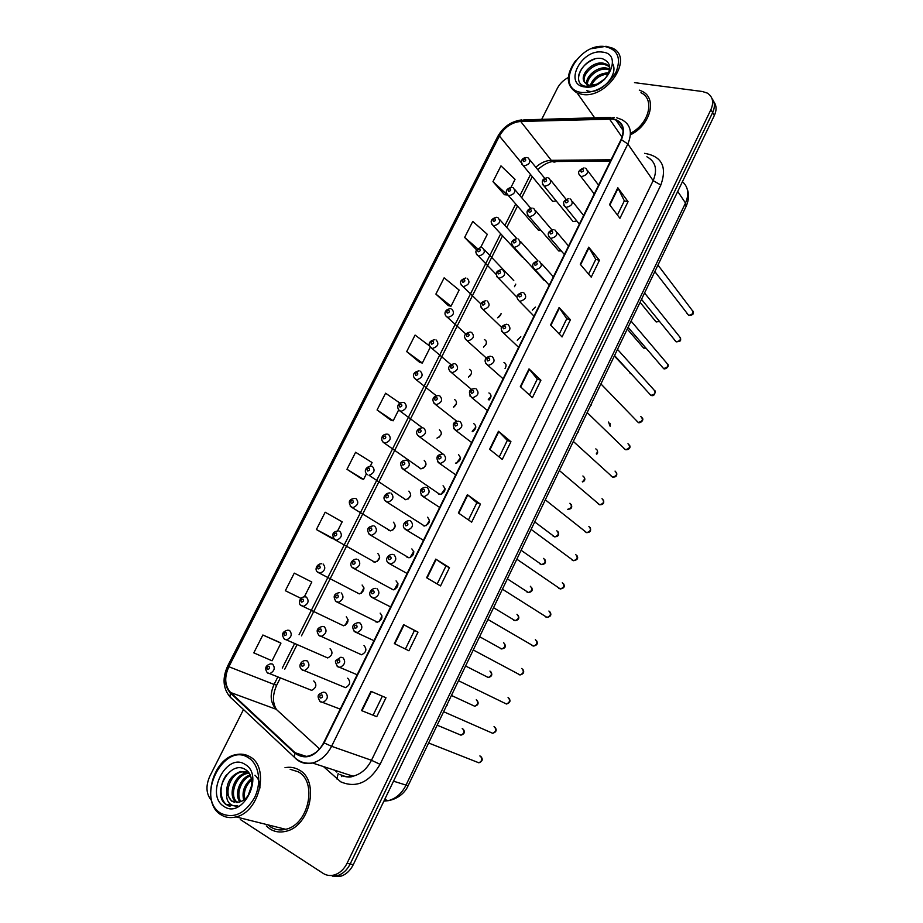 <?xml version="1.0" encoding="UTF-8"?>
<svg xmlns="http://www.w3.org/2000/svg" width="923" height="923" viewBox="0 0 923 923"><rect width="100%" height="100%" fill="white"/><g stroke="black" fill="none" stroke-linecap="round" stroke-linejoin="round"><path stroke-width="1.38" d="M500.935 314.281L497.543 317.777M536.701 228.189L538.501 230.254L540.832 230.196M522.303 257.194L491.728 224.07M388.433 530.16L390.417 530.875C395.448 528.741 396.44 525.845 393.406 522.187M373.065 561.703L374.934 562.257C379.849 560.065 380.818 557.134 377.819 553.488M356.509 592.416L359.324 593.893C364.135 591.631 365.058 588.678 362.104 585.032M340.749 624.421L343.575 625.794C348.283 623.475 349.182 620.487 346.263 616.841M324.861 656.691L327.7 657.949C332.303 655.572 333.168 652.561 330.284 648.915L330.053 648.811M308.847 689.227L311.674 690.358C316.185 687.935 317.027 684.889 314.189 681.243L313.658 681.024M550.996 199.414L552.681 201.456L556.223 200.937M556.857 248.749L558.784 250.987L561.242 250.894M542.286 278.342L545.147 280.707M406.905 557.146L408.981 557.815C414.023 555.588 414.992 552.635 411.854 548.931M390.314 588.216L393.302 589.866C398.24 587.582 399.151 584.594 396.071 580.89M375.684 621.837L377.484 622.194C382.307 619.841 383.195 616.818 380.149 613.126M358.505 653.38L361.528 654.776C366.246 652.365 367.1 649.307 364.089 645.627L363.997 645.581M342.41 686.366L345.444 687.635C350.048 685.166 350.867 682.085 347.902 678.393L347.498 678.22M571.314 219.397L573.125 221.612L576.852 221.012M524.345 259.317L524.968 259.398M513.776 280.592L484.598 249.983M485.475 345.306C486.986 342.537 486.617 340.622 484.367 339.56M469.761 376.215C472.172 373.18 472.08 370.908 469.507 369.396M453.654 407.205C457.104 404.17 457.393 401.586 454.531 399.474M436.983 438.16C441.702 435.668 442.521 432.875 439.429 429.783M420.069 468.653L420.992 468.849C426.241 466.853 427.314 464.027 424.211 460.335M404.701 499.516L405.774 499.735C410.908 497.67 411.935 494.809 408.877 491.14M505.054 368.519C506.681 365.646 506.323 363.639 503.958 362.485M489.063 400.074C491.671 396.971 491.624 394.594 488.913 392.933M472.634 431.699C476.395 428.676 476.764 425.988 473.753 423.634M455.454 463.196C460.692 461.027 461.696 458.154 458.466 454.578M438.863 494.267L439.936 494.474C445.221 492.397 446.259 489.502 443.063 485.775M423.299 525.775L424.522 526.018C429.691 523.872 430.695 520.941 427.522 517.226M299.087 769.967C294.783 767.463 290.087 766.701 284.999 767.682C290.087 766.701 294.783 767.463 299.087 769.967C319.912 780.373 310.382 826.373 285.83 831.3C310.382 826.373 319.912 780.373 299.087 769.967M266.286 825.958L269.92 828.935C274.696 831.946 280.004 832.731 285.83 831.3C280.004 832.731 274.696 831.946 269.92 828.935L266.286 825.958M612.549 119.113L615.964 120.059C623.21 123.867 624.883 130.397 620.994 139.673L323.685 742.669C319.935 749.868 314.789 754.345 308.259 756.075C303.171 757.148 298.775 756.029 295.083 752.707L230.646 692.527C224.751 685.858 224.162 677.263 228.869 666.729L499.424 136.027C504.535 127.224 511.63 122.367 520.699 121.455L612.549 119.113M612.768 118.675L520.849 121.028C511.55 121.963 504.281 126.947 499.031 135.958L228.512 666.533C223.701 677.332 224.301 686.147 230.335 692.977L294.76 753.18C305.478 760.344 315.251 756.918 324.088 742.9L621.433 139.742C625.817 128.401 622.933 121.375 612.768 118.675M329.188 875.466L337.76 875.535C343.044 873.758 347.175 869.916 350.163 863.997L712.648 112.571C715.129 107.045 714.91 102.372 711.979 98.53C714.91 102.372 715.129 107.045 712.648 112.571L350.163 863.997C347.175 869.916 343.044 873.758 337.76 875.535L329.188 875.466M376.734 716.686L361.504 710.572L376.734 716.686L385.987 697.742L370.942 691.315L361.504 710.572M394.34 643.596L408.901 650.773L417.992 632.14L403.616 624.663L394.34 643.596M405.393 649.042L414.473 630.467L403.616 624.663M414.473 630.467L417.992 632.14M426.634 577.74L440.536 585.932L449.489 567.61L435.76 559.119L426.634 577.74M437.19 583.959L445.924 566.076L435.76 559.119M445.924 566.087L449.489 567.61M458.385 512.969L471.665 522.164L480.456 504.131L467.361 494.67L458.385 512.969M468.457 519.949L476.868 502.735L467.361 494.67M476.856 502.758L480.456 504.131M609.549 204.641L619.933 218.313L628.055 201.664L617.833 187.761L609.549 204.641M617.429 215.013L624.34 200.879L617.833 187.761M624.306 200.937L628.055 201.664M580.29 264.324L591.216 277.154L599.465 260.251L588.701 247.168L580.29 264.324M588.586 274.062L595.773 259.351L588.701 247.168M595.75 259.398L599.465 260.251M550.558 324.977L562.049 336.941L570.426 319.762L559.096 307.544L550.558 324.977M559.28 334.057L566.757 318.747L559.096 307.544M566.734 318.793L570.426 319.762M520.33 386.622L532.398 397.698L540.913 380.241L529.017 368.9L520.33 386.622M529.49 395.021L537.267 379.099L529.017 368.9M537.255 379.134L540.913 380.241M489.605 449.282L502.274 459.423L510.938 441.69L498.443 431.272L489.605 449.282M499.228 456.977L507.315 440.421L498.443 431.272M507.304 440.444L510.938 441.69M631.597 134.239C650.934 124.04 657.107 98.15 642.166 91.319L639.293 90.119L642.166 91.319C657.107 98.15 650.934 124.04 631.597 134.239M240.326 819.509L323.119 873.366C326.627 875.581 330.457 876.077 334.622 874.854C339.918 873.077 344.06 869.224 347.06 863.282L710.929 109.618C714.044 102.257 712.844 96.753 707.33 93.096L702.449 91.515L634.505 82.632M568.28 77.52C563.445 80.07 559.823 83.635 557.4 88.227L541.686 119.355M243.499 709.545L209.833 776.185C205.552 785.935 206.094 794.022 211.448 800.437M331.126 537.947L316.393 529.525L333.688 538.674M337.61 530.887L342.191 521.83L325.173 512.219L316.393 529.525M300.667 598.242L285.345 590.708L300.875 598.323M304.359 596.777L311.812 582.021L294.264 573.125L285.345 590.708M278.619 641.9L262.859 635.001L253.802 652.861L272.054 660.787L280.95 643.146L278.469 641.82M429.68 346.044L415.085 335.072L406.697 351.594L419.769 362.439M435.887 294.091L451.024 306.182L459.146 290.087L444.148 277.811L435.887 294.091L448.428 305.698M480.652 247.479L487.309 234.304L472.772 221.416L464.638 237.442L476.499 249.764M511.042 187.277L515.046 179.339L500.97 165.863L492.963 181.646L504.489 194.707M370.319 466.08L372.096 462.561L355.609 452.258L346.967 469.288L361.124 478.529M399.982 403.12L385.583 393.21L377.069 409.985L390.671 420.046M373.25 714.829L382.364 696.196M377.069 409.985L393.186 420.784L398.644 409.974M393.186 420.784L390.51 420M406.697 351.594L422.33 363.051L430.303 347.233M422.33 363.051L419.607 362.404M451.024 306.182L448.266 305.663M464.638 237.442L477.629 248.702M492.963 181.646L507.235 194.811M507.165 194.961L504.316 194.695M346.967 469.288L363.593 479.406L366.443 473.764L367.562 474.734C362.924 471.503 366.177 466.265 371.231 466.161M363.593 479.406L360.974 478.483M333.549 538.928L330.976 537.867M262.859 635.001L280.95 643.146M332.338 876.135L340.887 876.192C346.16 874.439 350.279 870.608 353.255 864.701L714.344 115.49C716.813 109.999 716.594 105.326 713.675 101.495M582.009 92.519C596.154 92.911 607.472 86.174 615.976 72.306C621.456 58.114 617.81 49.53 605.061 46.565C577.394 42.273 553.454 89.519 582.009 92.519M575.606 60.664C565.418 75.225 565.937 86.012 577.163 93.015L582.009 94.354C607.138 99.326 634.528 57.422 612.353 48.088L606.099 46.288L591.655 48.677M630.824 133.108C649.123 123.636 655.088 99.13 640.954 92.704M596.431 84.662L605.5 78.409M600.827 82.435L601.634 81.87M590.27 85.401C593.466 77.324 599.662 73.125 608.857 72.802M591.435 85.481C594.654 78.547 600.296 74.694 608.384 73.944M586.751 84.247C585.113 76.805 597.366 65.995 606.676 68.106L609.757 69.167M587.49 84.639C586.751 77.128 598.577 67.333 607.472 69.317L609.641 69.952M584.94 82.735C580.498 75.801 593.708 62.026 604.265 64.437L607.357 65.498L606.549 64.275L603.446 63.214C593.004 60.826 579.852 74.359 584.005 81.351L587.524 84.651L590.132 85.389C593.662 85.781 597.296 84.789 601.023 82.389M606.549 64.275L609.803 67.344M607.357 65.498L609.815 67.471M604.323 79.678C612.122 69.456 611.418 62.441 602.223 58.622C584.663 54.792 569.006 83.67 585.62 86.3L598.554 83.831L588.343 85.908L584.144 81.616M602.292 52.092C581.271 48.757 563.076 84.754 584.813 86.935C606.076 90.754 624.525 53.684 602.292 52.092M578.571 75.836C580.579 68.14 585.967 62.533 594.758 59.003M612.63 63.664C619.495 75.79 598 96.315 586.59 90.466M220.574 813.151C233.334 819.128 244.618 814.04 254.425 797.887C262.017 782.854 259.005 763.99 248.368 757.737C223.954 741.227 195.191 797.991 220.574 813.151M220.816 814.674C225.362 817.57 230.438 818.32 236.057 816.901C259.801 811.986 269.793 766.828 249.879 756.722C245.726 754.276 241.168 753.572 236.207 754.599C212.705 758.245 200.856 803.068 220.816 814.674M268.039 824.885L270.843 827.077C275.308 829.881 280.257 830.619 285.703 829.292C308.72 824.724 317.708 781.608 298.175 771.79L290.168 769.297M248.368 794.899L251.633 785.496M243.672 800.01C241.757 791.772 244.318 784.654 251.321 778.654M244.687 799.214C243.407 791.969 245.691 785.531 251.552 779.9M239.98 801.925C233.819 794.691 239.922 777.754 250.098 775.02M240.857 801.591C235.677 794.288 241.18 779.116 250.433 775.782M236.726 802.525L236.519 802.399C227.254 796.987 233.681 774.778 246.129 773.082L248.518 772.874M237.511 802.479C228.719 796.572 235.342 775.147 247.479 773.474L249.118 773.278M226.735 793.572L231.604 801.106L239.045 802.214L241.941 801.072C252.683 796.111 255.256 775.389 245.818 769.851C230.104 758.556 211.275 793.538 225.604 804.221L236.161 806.194L237.696 805.71C234.223 806.437 231.338 805.491 229.031 802.883C227.139 800.645 226.366 797.541 226.735 793.572L226.666 793.134C226.412 782.208 231.085 774.997 240.695 771.478L249.141 773.301M234.454 802.295L232.377 801.302C223.101 795.88 229.573 773.578 242.057 771.882L246.603 771.916M254.979 775.228C258.452 778.32 260.101 782.589 259.928 788.023M245.033 764.394C226.493 751.737 204.606 795.026 223.954 806.414C242.668 819.924 264.97 775.089 245.033 764.394M230.035 806.321C220.17 804.037 217.586 786.142 226.631 774.755M342.133 775.424L341.695 776.612M644.566 153.345C661.872 156.264 667.294 166.832 660.833 185.038L380.068 764.325L371.473 760.275L653.161 180.643C657.73 169.509 655.642 161.548 646.885 156.76M380.068 764.325C369.246 782.589 356.116 788.415 340.714 781.816L323.454 766.563M339.952 774.351C343.933 776.612 348.294 777.235 353.048 776.208C360.916 774.155 367.054 768.847 371.473 760.275L331.588 746.303C326.938 755.245 320.558 760.806 312.459 762.986C306.044 764.359 300.517 762.952 295.891 758.764L294.299 757.172C299.237 762.017 305.294 763.956 312.459 762.986L353.048 776.208C350.498 777.547 346.563 777.293 341.268 775.447M614.28 117.394L609.584 118.49M228.512 666.533L227.739 665.887L497.635 136.685L499.031 135.958M230.335 692.977L229.989 696.877L231.638 698.515L230.658 697.5M610.518 117.348L524.022 119.863L520.849 121.028M294.76 753.18L294.299 757.172L229.989 696.877C222.951 688.396 222.189 678.07 227.727 665.91M324.088 742.9L331.588 746.303L627.836 143.976L621.433 139.742M616.795 117.798L621.617 119.552C630.571 124.317 632.647 132.451 627.836 143.976L653.161 180.643L660.833 185.038M347.06 863.282L353.255 864.701M710.929 109.618L714.344 115.49M334.945 770.301L336.837 772.055M338.233 773.428L336.837 778.943M228.869 666.729L274.062 684.439C269.631 694.546 270.347 702.83 276.196 709.291L319.554 748.911M230.646 692.527L276.196 709.291L278.665 711.541M295.083 752.707L306.286 756.41M609.445 118.94L622.056 137.169M520.699 121.455L551.285 160.337C545.735 160.533 540.578 162.852 535.825 167.282M611.084 159.771L551.285 160.337L552.565 161.537C548.135 162.16 543.186 164.848 537.705 169.613M499.424 136.027L521.38 162.771M530.529 174.505L519.926 195.595M515.715 203.971L504.927 225.408M500.774 233.669L299.052 634.747M294.518 643.758L282.276 668.102M277.708 677.182L274.062 684.439L276.704 685.166M557.354 160.279C555.854 162.125 554.261 162.552 552.565 161.537L610.472 161.029M532.294 176.651L531.775 177.631M490.009 449.593L498.812 431.618M520.71 386.968L529.375 369.281M550.904 325.346L559.43 307.959M580.625 264.716L589.012 247.618M609.872 205.068L618.122 188.234M458.789 513.257L467.753 494.982M427.061 577.994L436.175 559.396M394.79 643.816L404.066 624.906M361.978 710.756L371.404 691.523M383.864 801.176L388.295 800.668C395.875 798.637 401.736 793.538 405.901 785.335L685.501 203.037C689.331 194.13 688.316 187.011 682.443 181.681M677.736 191.453L685.501 203.037L686.112 206.383M687.347 189.48C689.227 194.384 688.858 199.945 686.239 206.129L408.104 785.75L393.51 781.181M384.66 799.526L388.295 800.668C400.582 798.418 406.397 789.846 408.104 785.75L408.128 785.681M500.67 314.489L501.12 313.578M514.503 286.672L515.772 284.122M686.92 313.428L688.65 315.331C692.908 314.535 693.934 312.678 691.742 309.747L657.949 265.086M585.297 168.148L585.99 168.471C588.943 172.393 587.386 175.116 581.328 176.616L579.079 174.609M582.725 169.313C580.59 169.924 580.129 170.847 581.352 172.082C583.486 171.459 583.947 170.536 582.725 169.313M654.649 320.177L656.299 321.942L659.241 321.204M548.55 177.989L549.104 178.243C552.046 182.108 550.546 184.796 544.582 186.319L542.459 184.45M544.547 181.866C546.624 181.254 547.085 180.343 545.908 179.131C543.832 179.731 543.382 180.643 544.547 181.866M527.748 157.787L528.371 158.075C531.129 161.837 529.629 164.467 523.86 165.978L521.818 164.202M523.779 161.56C525.81 160.96 526.26 160.06 525.141 158.883C523.11 159.494 522.66 160.383 523.779 161.56M674.425 339.918L676.132 341.81C680.47 340.979 681.462 339.099 679.12 336.145L644.566 292.983M570.102 198.93L570.587 199.137C573.725 203.106 572.214 205.864 566.064 207.41L563.849 205.414M567.437 200.106C565.303 200.695 564.841 201.629 566.053 202.898C568.187 202.299 568.649 201.364 567.437 200.106M661.837 366.604L663.533 368.485C667.94 367.619 668.898 365.704 666.418 362.727L631.078 321.077M554.792 229.954L555.058 230.069C558.392 234.073 556.927 236.865 550.662 238.446L548.493 236.484M552.035 231.154C549.9 231.731 549.439 232.665 550.627 233.969C552.762 233.392 553.235 232.458 552.035 231.154M539.344 261.244L539.39 261.267C542.92 265.282 541.513 268.12 535.155 269.758L533.021 267.82M536.494 262.467C534.359 263.02 533.898 263.966 535.086 265.305C537.209 264.763 537.682 263.816 536.494 262.467M614.556 355.528L650.853 395.332C655.33 394.433 656.253 392.483 653.622 389.506L617.499 349.379M636.455 420.715L638.197 422.411C642.593 421.419 643.481 419.446 640.839 416.504M520.814 294.045C518.691 294.575 518.218 295.533 519.395 296.906C521.53 296.387 522.003 295.429 520.814 294.045M523.733 292.753C527.287 296.733 525.937 299.606 519.672 301.371L519.476 301.325M642.189 346.39L643.654 348.086L645.823 347.971M533.425 208.379L533.771 208.54C536.898 212.44 535.432 215.163 529.375 216.732L527.287 214.874M529.306 212.29C531.383 211.713 531.844 210.79 530.69 209.533C528.614 210.121 528.152 211.032 529.306 212.29M629.648 372.788L631.955 374.611M518.172 239.022L518.311 239.08C521.61 243.014 520.191 245.783 514.042 247.387L512 245.564M513.949 242.98C516.026 242.426 516.488 241.491 515.346 240.199C513.269 240.765 512.807 241.688 513.949 242.98M502.77 269.897C506.196 273.808 504.823 276.612 498.674 278.319L496.586 276.508M498.466 273.923C500.531 273.381 501.004 272.447 499.862 271.12C497.797 271.65 497.324 272.585 498.466 273.923M623.66 448.128L625.459 449.686C629.763 448.613 630.605 446.617 627.986 443.698M507.985 324.515C511.504 328.473 510.2 331.392 504.073 333.249L501.674 331.311M505.019 325.888C502.897 326.396 502.424 327.365 503.589 328.784C505.7 328.276 506.185 327.307 505.019 325.888M610.784 475.737L612.63 477.145C616.841 475.991 617.649 473.972 615.041 471.088M492.097 356.543C495.593 360.489 494.336 363.431 488.325 365.393L485.81 363.466M489.075 358.009C486.963 358.493 486.479 359.462 487.632 360.916C489.755 360.443 490.228 359.474 489.075 358.009M597.85 503.554L599.696 504.8C603.815 503.577 604.588 501.535 602.004 498.674M476.072 388.86C479.533 392.771 478.333 395.759 472.449 397.801L469.819 395.909M473.003 390.406C470.892 390.856 470.407 391.837 471.549 393.336C473.661 392.875 474.145 391.894 473.003 390.406M609.861 425.895L608.615 422.007M487.217 300.99C490.609 304.89 489.294 307.728 483.248 309.517L481.045 307.705M482.844 305.121C484.91 304.602 485.383 303.655 484.263 302.294C482.198 302.802 481.725 303.748 482.844 305.121M596.304 453.828C597.931 451.67 597.758 450.032 595.808 448.901M471.538 332.349C474.907 336.226 473.626 339.099 467.696 340.979L465.388 339.179M467.096 336.572C469.161 336.087 469.634 335.13 468.526 333.722C466.461 334.218 465.988 335.164 467.096 336.572M582.332 481.714C584.974 479.614 585.17 477.699 582.898 475.991M455.72 363.962C459.054 367.827 457.82 370.734 452.016 372.696L449.593 370.919M451.22 368.3C453.285 367.827 453.758 366.869 452.662 365.427C450.597 365.889 450.124 366.846 451.22 368.3M584.824 531.556L586.682 532.652C590.708 531.36 591.435 529.283 588.874 526.456M459.908 421.442C463.346 425.341 462.181 428.353 456.435 430.487L453.689 428.641M456.793 423.069C454.681 423.507 454.197 424.488 455.327 426.034C457.439 425.595 457.923 424.615 456.793 423.069M571.741 559.765L573.564 560.711C577.486 559.338 578.19 557.25 575.652 554.446M443.617 454.301C447.009 458.177 445.89 461.235 440.271 463.45L437.421 461.65M440.444 456.02C438.333 456.424 437.848 457.427 438.956 459.008C441.067 458.593 441.563 457.6 440.444 456.02M558.565 588.182L560.342 588.955C564.172 587.524 564.841 585.413 562.326 582.632M427.176 487.448C430.522 491.313 429.46 494.405 423.969 496.701L421.026 494.959M423.945 489.259C421.846 489.64 421.35 490.644 422.457 492.271C424.557 491.878 425.053 490.874 423.945 489.259M545.32 616.783L547.027 617.418C550.766 615.918 551.389 613.783 548.908 611.026M410.597 520.884C413.896 524.737 412.881 527.852 407.516 530.24L404.493 528.556M407.308 522.776C405.22 523.133 404.712 524.149 405.808 525.822C407.897 525.464 408.404 524.449 407.308 522.776M531.994 645.581L533.609 646.077C537.255 644.508 537.844 642.362 535.398 639.627M393.867 554.608C397.132 558.45 396.152 561.599 390.914 564.057L387.822 562.453M390.533 556.592C388.445 556.927 387.937 557.954 389.01 559.661C391.098 559.326 391.606 558.311 390.533 556.592M571.233 504.466C572.502 507.569 571.302 509.196 567.633 509.334C571.637 508.088 572.387 506.069 569.906 503.266M439.763 395.852C443.075 399.694 441.886 402.636 436.198 404.678L433.672 402.936M435.206 400.282C437.26 399.844 437.744 398.874 436.66 397.386C434.606 397.836 434.122 398.805 435.206 400.282M552.923 535.928L554.642 536.863C558.553 535.559 559.28 533.517 556.811 530.737M423.68 427.995C426.957 431.826 425.815 434.802 420.242 436.937L417.623 435.229M419.065 432.541C421.107 432.126 421.603 431.145 420.519 429.622C418.477 430.049 417.981 431.018 419.065 432.541M460.485 458.419L457.15 462.827M539.874 563.803L541.559 564.599C545.389 563.226 546.081 561.161 543.635 558.403M407.458 460.427C410.7 464.246 409.593 467.257 404.147 469.461L401.436 467.799M402.774 465.077C404.828 464.684 405.312 463.692 404.251 462.135C402.209 462.527 401.713 463.508 402.774 465.077M445.082 489.352L441.725 494.117M526.756 591.862L528.371 592.52C532.121 591.089 532.779 589.001 530.356 586.267M391.11 493.124C394.306 496.932 393.244 499.978 387.914 502.25L385.122 500.658M386.356 497.889C388.398 497.52 388.895 496.528 387.845 494.913C385.802 495.293 385.306 496.286 386.356 497.889M429.53 520.572L426.207 525.649M513.557 620.118L515.092 620.648C518.749 619.16 519.384 617.049 516.984 614.326M374.611 526.098C377.772 529.906 376.746 532.975 371.531 535.328L368.681 533.806M369.788 530.979C371.831 530.633 372.327 529.629 371.288 527.979C369.246 528.337 368.75 529.329 369.788 530.979M413.839 552.081L410.585 557.423M518.588 674.586L520.087 674.944C523.641 673.329 524.206 671.159 521.783 668.437M376.999 588.632C380.218 592.474 379.272 595.647 374.161 598.173L371.011 596.662M373.607 590.708C371.519 591.008 371 592.047 372.073 593.801C374.161 593.501 374.669 592.462 373.607 590.708M504.039 702.841L506.45 704.018C509.923 702.345 510.465 700.165 508.065 697.453M373.965 640.689L354.767 631.77C351.259 627.005 352.378 623.971 358.101 622.644L359.97 622.944C363.143 626.786 362.243 630.005 357.259 632.59L354.063 631.17M356.52 625.125C354.444 625.402 353.924 626.44 354.974 628.24C357.063 627.963 357.57 626.925 356.52 625.125M490.309 732.251L492.72 733.312C496.101 731.593 496.609 729.389 494.243 726.689L494.036 726.597M337.887 666.856L336.976 665.991M357.178 674.759L337.506 666.441C335.349 662.702 334.876 660.637 336.087 660.28L340.783 657.257L342.802 657.568C345.929 661.41 345.064 664.652 340.195 667.306L338.13 666.994M339.295 659.841C337.218 660.083 336.699 661.133 337.737 662.991C339.814 662.737 340.333 661.687 339.295 659.841M476.476 761.867L478.887 762.813C482.187 761.048 482.66 758.833 480.329 756.145L479.856 755.949M320.316 701.711L319.739 701.134M340.229 709.129L320.096 701.422C315.862 694.65 319.162 694.084 323.327 692.169L325.484 692.492C328.565 696.346 327.723 699.622 322.969 702.334L320.766 702.011M321.919 694.869C319.843 695.088 319.323 696.15 320.339 698.042C322.415 697.823 322.935 696.761 321.919 694.869M500.266 648.569L501.72 648.961C505.285 647.427 505.885 645.304 503.52 642.593M357.962 559.361C361.089 563.157 360.097 566.272 355.009 568.683L352.09 567.23M353.082 564.357C355.113 564.034 355.62 563.03 354.594 561.334C352.563 561.657 352.055 562.661 353.082 564.357M398.009 583.867L394.871 589.439M485.983 676.351L488.232 677.494C491.717 675.901 492.294 673.755 489.951 671.067M341.187 592.912C344.256 596.708 343.31 599.846 338.326 602.327L335.372 600.965M336.226 598.023C338.256 597.723 338.764 596.708 337.749 594.977C335.73 595.266 335.222 596.293 336.226 598.023M382.041 615.941L379.053 621.71M472.391 705.172L474.653 706.222C478.056 704.584 478.599 702.426 476.291 699.738M361.528 654.776L319.046 635.428C315.701 630.894 316.831 627.905 322.45 626.452L324.261 626.752C327.284 630.547 326.373 633.72 321.504 636.27L319.646 635.97M319.231 631.978C321.25 631.713 321.769 630.686 320.766 628.909C318.747 629.174 318.239 630.201 319.231 631.978M319.508 635.889L318.504 634.989M458.708 734.212L460.969 735.17C464.292 733.485 464.811 731.304 462.527 728.628L462.215 728.489M345.444 687.635L301.879 669.613C297.587 666.36 301.244 660.591 305.236 660.58L307.186 660.891C310.163 664.687 309.286 667.894 304.521 670.49L302.536 670.179M302.086 666.233C304.105 665.991 304.625 664.952 303.632 663.129C301.625 663.372 301.106 664.41 302.086 666.233M302.156 669.948L301.509 669.313M512.796 187.565L513.234 187.761C516.153 191.557 514.688 194.234 508.827 195.768L506.831 194.015M508.735 191.384C510.765 190.796 511.215 189.896 510.096 188.684C508.077 189.261 507.615 190.161 508.735 191.384M497.739 217.586L497.97 217.69C501.062 221.52 499.631 224.22 493.678 225.8L493.54 225.766C489.628 221.889 490.575 219.051 496.378 217.263M493.563 221.439C495.582 220.874 496.043 219.962 494.936 218.716C492.917 219.282 492.455 220.193 493.563 221.439M482.544 247.837L482.579 247.86C485.844 251.714 484.448 254.448 478.426 256.075L476.499 254.379M478.264 251.748C480.283 251.194 480.745 250.283 479.648 249.002C477.629 249.545 477.168 250.456 478.264 251.748M591.066 404.689L591.355 403.859M467.2 278.308C470.465 282.138 469.126 284.907 463.184 286.638L461.154 284.942M462.85 282.3C464.857 281.769 465.33 280.846 464.246 279.531C462.227 280.05 461.765 280.973 462.85 282.3M577.936 431.826L578.652 430.337M451.705 309.009C454.958 312.816 453.654 315.631 447.817 317.443L445.682 315.758M447.297 313.093C449.305 312.597 449.778 311.662 448.705 310.313C446.697 310.809 446.224 311.743 447.297 313.093M565.141 458.489L565.868 456.989M436.094 339.964C439.313 343.76 438.056 346.61 432.322 348.49L430.095 346.829M431.618 344.152C433.625 343.679 434.098 342.733 433.037 341.337C431.041 341.822 430.568 342.756 431.618 344.152M552.254 485.336L552.981 483.825M420.346 371.173C423.542 374.957 422.319 377.842 416.7 379.803L414.369 378.165M415.823 375.465C417.819 375.003 418.304 374.057 417.254 372.627C415.246 373.088 414.773 374.034 415.823 375.465M539.286 512.38L540.013 510.857M404.47 402.647C407.631 406.42 406.455 409.327 400.94 411.37L398.528 409.766M399.878 407.043C401.886 406.605 402.359 405.647 401.32 404.182C399.324 404.609 398.851 405.566 399.878 407.043M441.125 434.491L438.898 437.375M526.214 539.609L526.952 538.074M388.468 434.375C391.594 438.137 390.452 441.079 385.053 443.202L382.56 441.632M383.806 438.875C385.802 438.46 386.287 437.502 385.272 435.991C383.276 436.406 382.791 437.364 383.806 438.875M425.999 464.742L423.599 468.065M513.061 567.022L513.799 565.476M372.327 466.369C375.419 470.13 374.323 473.107 369.027 475.287L405.774 499.735M367.608 470.984C369.604 470.592 370.088 469.622 369.073 468.065C367.089 468.457 366.593 469.426 367.608 470.984M410.712 495.282L408.22 498.974M499.805 594.643L500.554 593.085M356.047 498.639C359.105 502.389 358.043 505.389 352.863 507.65L350.221 506.196M351.271 503.347C353.255 502.989 353.751 502.008 352.748 500.416C350.763 500.785 350.267 501.766 351.271 503.347M395.275 526.098L392.76 530.102M486.467 622.448L487.217 620.891M339.641 531.175C342.652 534.925 341.625 537.959 336.56 540.278L333.861 538.882M334.784 535.998C336.768 535.663 337.264 534.671 336.284 533.044C334.299 533.379 333.803 534.371 334.784 535.998M379.688 557.204L377.207 561.449M323.085 563.988C326.061 567.737 325.069 570.806 320.108 573.183L317.362 571.868M318.17 568.926C320.143 568.603 320.65 567.61 319.681 565.937C317.697 566.249 317.2 567.253 318.17 568.926M363.962 588.597L361.562 593.039M343.575 625.794L301.267 605.569C298.256 604.957 298.683 597.066 304.775 596.8L306.39 597.077C309.332 600.827 308.374 603.919 303.517 606.365L300.736 605.13M301.406 602.131C303.379 601.831 303.886 600.838 302.929 599.119C300.956 599.408 300.448 600.412 301.406 602.131M327.7 657.949L284.342 638.981C281.157 634.516 282.311 631.574 287.814 630.155L289.557 630.455C292.453 634.205 291.53 637.332 286.765 639.835L284.976 639.535M284.503 635.612C286.476 635.347 286.984 634.343 286.038 632.578C284.076 632.843 283.569 633.859 284.503 635.612M284.688 639.362L283.961 638.67M432.114 735.712L432.887 734.097M311.674 690.358L267.266 672.682C264.405 668.31 265.547 665.345 270.704 663.799L272.585 664.11C275.435 667.871 274.535 671.033 269.874 673.582L267.958 673.271M267.462 669.394C269.424 669.152 269.931 668.137 269.008 666.325C267.047 666.568 266.528 667.583 267.462 669.394M615.964 120.059L623.094 130.466M521.876 119.886C511.319 121.225 503.266 126.763 497.716 136.523M334.622 874.854L340.887 876.192M334.795 770.255L336.699 772.009M531.89 177.401L521.703 197.684M517.503 206.037L506.75 227.427M502.608 235.677L301.486 635.855M296.975 644.842L284.769 669.129M280.211 678.186L276.681 685.212C272.412 694.904 272.389 703.049 276.6 709.66M654.834 271.57L688.731 315.424C692.827 315.274 694.258 313.855 693.011 311.155M594.239 193.945L580.832 176.489C577.048 173.016 578.11 170.155 584.028 167.894M598.577 185.142L587.801 170.882M659.553 321.585L656.022 321.85L640.077 302.329M566.041 199.287L550.916 180.493M573.125 221.612L544.201 186.227C540.855 181.762 541.882 178.935 547.247 177.724M544.732 178.289L530.056 160.152M552.681 201.456L523.422 165.863C519.291 160.914 522.58 157.66 526.445 157.521M641.508 299.34L676.19 341.868C681.716 341.302 680.597 340.564 680.493 337.576M579.367 224.104L565.73 207.317C562.142 203.083 563.168 200.187 568.799 198.641M583.624 215.463L572.537 201.583M628.078 327.33L663.556 368.508C664.122 369.938 669.798 367.227 667.883 364.181M564.368 254.517L550.5 238.411C546.681 234.234 547.674 231.315 553.465 229.642M568.556 246.026L557.146 232.55M549.254 285.195L535.132 269.747C531.106 265.616 532.063 262.674 537.994 260.909M553.373 276.831L541.628 263.747M650.853 395.332C653.496 396.405 654.938 394.94 655.18 390.96M522.395 292.429C516.418 294.299 515.426 297.241 519.43 301.267L534.002 316.127M642.385 417.934C644.404 420.853 638.97 423.876 638.197 422.411L600.919 383.945M646.088 348.271L643.654 348.086L627.248 329.073M551.85 229.792L535.709 210.813M558.784 250.987L529.144 216.674C525.579 212.29 526.56 209.429 532.086 208.079M632.082 374.761L614.326 356.001M537.947 260.897L520.376 241.376M544.339 280.592L513.973 247.364C510.177 243.014 511.123 240.118 516.811 238.699M516.88 297.102L498.547 278.261C494.693 273.946 495.651 271.05 501.408 269.562M532.306 310.163L535.444 307.117M594.677 117.809L577.163 93.015M285.703 829.292L236.057 816.901M247.479 773.474L246.129 773.082M242.057 771.882L240.695 771.478M506.681 324.215C500.647 325.819 499.62 328.761 503.589 333.053L518.611 347.325M629.498 445.094C631.24 448.22 628.032 450.078 625.459 449.686L587.178 412.581M490.828 356.266C487.125 356.128 481.944 360.201 487.609 365.104L503.104 378.788M616.506 472.438C617.418 475.668 616.114 477.237 612.63 477.145L573.321 441.436M474.849 388.595C469.046 389.079 467.938 392.033 471.503 397.432L487.448 410.527M603.434 499.978C604.403 503.15 603.157 504.766 599.696 504.8L559.361 470.522M610.184 426.207L610.068 423.334M501.489 327.25L482.902 309.378C479.095 305.121 480.098 302.213 485.879 300.679M517.284 340.299L520.791 336.687M596.627 454.128C597.712 453.747 597.908 452.432 597.216 450.193M486.363 358.043L467.13 340.749C461.754 335.845 465.677 333.03 470.234 332.049M582.586 481.933C584.836 481.033 585.401 479.464 584.271 477.237M471.434 389.356L451.232 372.384C445.947 367.781 449.801 364.504 454.451 363.697M488.267 399.382L490.978 396.671M458.731 421.2C452.928 421.719 451.762 424.661 455.258 430.049L471.665 442.544M590.247 527.714C591.285 530.898 590.085 532.536 586.682 532.652L545.297 499.839M442.486 454.081C436.671 454.681 435.46 457.623 438.863 462.942L455.743 474.849M576.979 555.646C578.525 558.323 577.383 560.019 573.564 560.711L531.117 529.387M425.953 487.229C420.15 487.99 418.95 490.955 422.342 496.113L439.671 507.431M563.595 583.774C565.118 586.613 564.034 588.343 560.342 588.955L516.822 559.176M409.201 520.641C403.87 520.999 401.09 526.652 405.67 529.583L423.461 540.301M550.12 612.099C551.712 614.903 550.673 616.668 547.027 617.418L502.424 589.197M392.31 554.342C386.922 554.769 384.533 560.78 388.848 563.353L407.112 573.471M536.54 640.631C538.178 643.423 537.209 645.235 533.609 646.077L487.898 619.46M456.839 421.269L435.195 404.286C430.879 399.844 433.141 395.863 438.552 395.598M472.184 431.329L475.83 427.072M534.717 521.887L554.642 536.863C558.3 536.586 559.453 534.925 558.092 531.879M443.063 454.058L419.019 436.464C414.023 432.668 417.542 428.214 422.515 427.764M456.493 463.046L460.531 457.75M521.103 550.27L541.559 564.599C545.17 564.23 546.278 562.522 544.858 559.488M439.936 494.474L402.705 468.919C399.128 463.496 400.34 460.589 406.351 460.208M441.079 494.336L445.082 488.694M507.373 578.871L528.371 592.52C531.983 592.012 533.033 590.27 531.533 587.293M424.522 526.018L386.252 501.651C381.661 498.57 384.66 493.113 389.898 492.894M493.551 607.68L515.092 620.648C518.668 620.014 519.672 618.225 518.091 615.295M408.981 557.815L369.673 534.659C366.108 529.733 367.308 526.802 373.238 525.856M409.974 557.654L413.769 551.435M375.28 588.343C369.661 588.932 367.942 595.208 371.888 597.412L390.614 606.93M522.845 669.36C524.576 672.106 523.653 673.963 520.087 674.944L473.257 649.977M509.058 698.307C510.846 701.042 509.981 702.945 506.45 704.018L458.5 680.724M495.155 727.451C497.059 730.128 496.251 732.077 492.72 733.312L443.617 711.725M481.148 756.814C483.133 759.456 482.371 761.452 478.887 762.813L428.618 742.992M479.614 636.72L501.72 648.961C505.723 648.108 506.415 646.065 503.796 642.846M393.302 589.866L352.932 567.957C348.871 565.626 351.052 559.419 356.451 559.096M394.259 589.693L397.905 583.232M465.573 665.979L488.232 677.494C491.751 676.628 492.651 674.759 490.921 671.886M377.484 622.194L336.064 601.542C332.707 596.627 333.861 593.651 339.514 592.635M451.428 695.457L474.653 706.222C478.16 705.23 479.002 703.314 477.179 700.488M437.167 725.178L460.969 735.17C464.465 734.004 465.261 732.043 463.334 729.297M530.69 208.206L515.022 189.861M538.501 230.254L508.538 195.699C504.812 191.788 505.792 188.984 511.469 187.277M516.88 238.676L499.874 219.801M481.16 247.491C475.207 249.418 474.284 252.267 478.402 256.063L496.032 274.281M591.389 405.012L591.62 403.316M480.779 303.817L462.954 286.534C458.893 282.842 459.85 279.992 465.827 277.973M498.57 317.258L500.428 315.343M578.04 432.426L578.929 429.749M465.769 333.976L447.378 317.258C443.513 315.055 444.205 309.355 450.378 308.697M483.502 347.129L485.959 344.464M564.622 459.562L566.157 456.377M450.932 364.62L431.676 348.225C426.518 343.61 430.303 340.518 434.791 339.676M468.434 377.149L471.261 373.919M551.758 486.386L553.292 483.191M436.337 395.794L415.846 379.457C410.793 375.2 414.519 371.519 419.1 370.908M453.505 407.078L456.389 403.651M538.79 513.396L540.336 510.188M422.399 427.753L399.89 410.954C396.475 408.681 396.913 402.255 403.27 402.393M525.741 540.59L527.287 537.371M420.992 468.849L383.783 442.705C380.576 440.767 380.749 433.868 387.314 434.145M512.6 567.991L514.157 564.749M499.355 595.577L500.924 592.312M390.417 530.875L351.19 507.027C347.809 501.904 349.032 499.031 354.847 498.408M486.029 623.36L487.598 620.083M374.934 562.257L334.691 539.586C331.369 534.521 332.568 531.636 338.291 530.933M359.324 593.893L318.043 572.433C314.097 570.437 316.451 563.745 321.608 563.722M360.928 593.431L363.95 587.87M345.19 625.275L348.063 619.541M447.055 705.507L447.055 704.561M431.733 736.519L433.349 733.127"/></g></svg>
